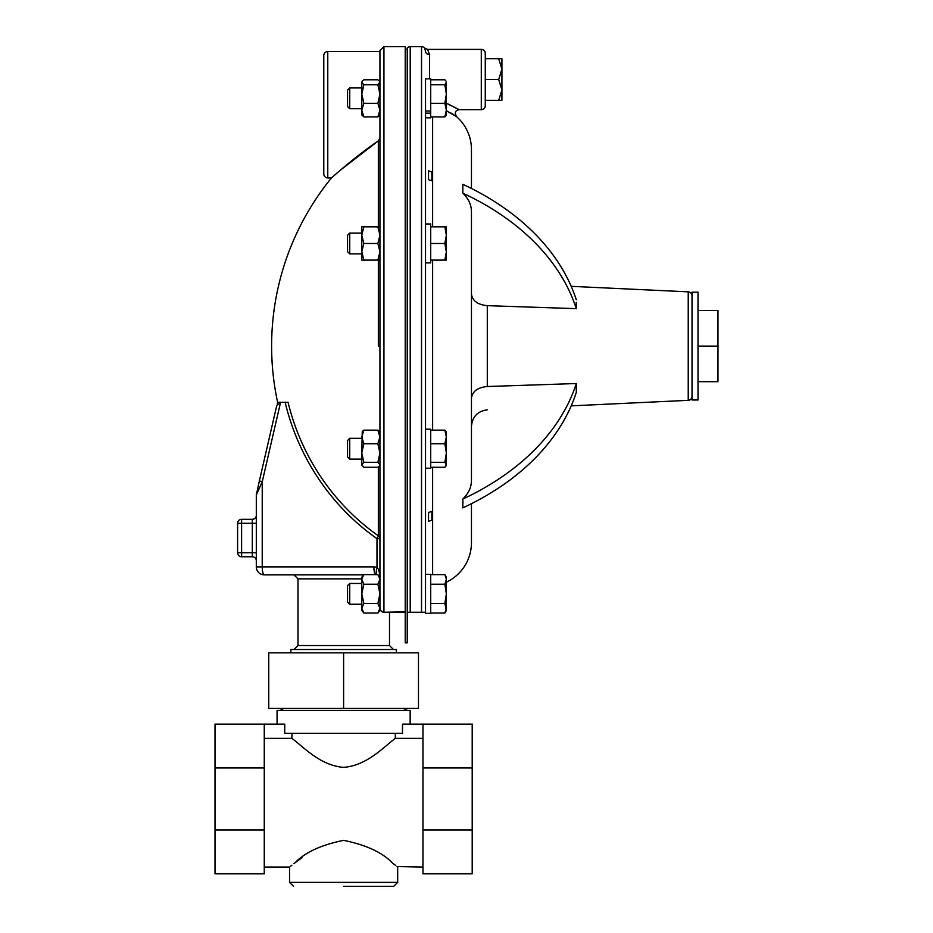 <?xml version="1.0" encoding="UTF-8"?>
<svg xmlns="http://www.w3.org/2000/svg" width="933" height="933" viewBox="0 0 933 933"><rect width="100%" height="100%" fill="white"/><g stroke="black" fill="none" stroke-linecap="round" stroke-linejoin="round"><path stroke-width="1.4" d="M698.012 292.192L698.012 399.989L692.029 399.989L692.029 292.192L698.012 292.192M290.874 652.855L290.874 649.52L396.35 649.52L396.35 652.855M425.53 111.004L430.719 111.004L430.719 78.838L425.53 78.838L425.53 613.343L430.719 613.343L430.719 574.343L425.53 574.343L425.53 612.258L407.231 612.258L410.217 612.258L407.231 612.258L407.231 642.872L405.225 642.872L405.225 46.65L383.941 46.65L379.941 50.639L379.941 608.269L377.865 613.051L363.858 613.051L361.782 608.246L361.782 593.843L363.858 603.453L361.782 608.246L361.782 610.485L363.858 613.051M378.343 346.096L378.343 260.109M378.343 466.943L378.343 535.81A3.989 0.851 -54.9 0 1 376.99 538.656A232.795 224.853 90 0 1 285.136 402.321L288.052 402.321A229.355 221.529 -90 0 0 378.343 535.81L378.343 466.943M285.136 402.321L277.626 402.321A266.173 266.173 0 0 1 331.46 177.935L327.775 177.935A3.989 3.989 0 0 1 323.786 173.946L323.786 55.502A3.989 3.989 0 0 1 327.775 51.513L379.941 51.513M340.44 170.109L378.343 140.871C355.473 156.359 331.915 177.48 331.46 177.935M280.623 402.321A3.989 3.989 0 0 1 280.681 402.321L288.052 402.321M379.941 137.909L378.343 140.871L378.343 226.836M343.741 574.868L294 574.868L343.741 574.868M349.735 604.246L349.735 583.452L347.543 585.644L347.543 602.042L349.735 604.246L361.782 604.246M349.735 253.869L349.735 233.075L347.543 235.268L347.543 251.665L349.735 253.869L361.782 253.869M363.858 260.109L361.782 260.109L361.782 226.836L363.858 226.836L361.782 235.151L363.858 243.466L361.782 251.782L363.858 260.109L379.941 260.109M349.735 233.075L361.782 233.075M349.735 459.106L349.735 438.312L347.543 440.516L347.543 456.913L349.735 459.106L361.782 459.106M349.735 108.729L349.735 87.935L347.543 90.139L347.543 106.537L349.735 108.729L361.782 108.729M395.779 865.556L392.047 862.675C382.285 852.412 366.144 844.971 343.612 840.341C321.08 844.971 304.963 852.4 295.236 862.628L302.024 857.637M290.42 866.36L291.877 865.218M294.012 863.561L298.292 860.331M397.073 866.57L422.964 867.049M264.261 738.376L291.912 738.376C303.202 746.598 319.879 765.503 343.612 767.369C367.287 765.526 384.046 746.598 395.312 738.376L422.964 738.376M291.912 738.376L291.912 733.303M410.158 724.125L410.158 710.48L277.066 710.48L277.066 724.125M264.261 829.985L215.022 829.985L215.022 873.836L264.261 873.836L264.261 724.125L284.74 724.125L284.74 733.303L402.485 733.303L402.485 724.125L472.203 724.125L472.203 873.836L422.964 873.836L422.964 829.985L472.203 829.985M293.545 886.35L289.545 882.361L397.68 882.361L393.691 886.35L343.612 886.35M485.277 105.674A3.989 3.989 0 0 1 481.288 109.662L481.288 49.379A3.989 3.989 0 0 1 485.277 53.368L485.277 105.674M421.529 612.258L421.529 46.65A3.989 3.989 0 0 1 424.538 48.015L425.53 51.268L424.538 48.015L427.547 49.379L481.288 49.379M446.884 103.551L459.176 109.662L481.288 109.662M471.445 149.502L471.445 188.478L471.445 149.502A43.653 43.653 0 0 0 456.552 116.66C454.336 112.73 455.211 110.397 459.176 109.662L448.062 103.971M692.029 396.35A3.989 3.989 0 0 1 688.227 400.339L571.194 405.867M692.029 295.831A3.989 3.989 0 0 0 688.227 291.842L571.194 286.326M421.529 46.65L410.217 46.65A3.989 3.989 0 0 0 407.231 48.003L407.231 612.258M471.445 503.703L471.445 542.679A43.653 43.653 0 0 1 446.359 582.192M456.552 116.66L446.86 111.027M446.907 111.05L448.12 111.598M449.753 112.392L452.657 114.024M452.68 114.036L453.858 114.771M576.232 389.562L576.302 383.533L487.294 386.519C477.591 387.475 472.308 391.405 471.445 398.309L471.445 480.612C471.375 487.388 468.506 493.522 462.838 499.015L462.955 503.388M428.55 521.337L428.55 512.485A266.173 188.209 0 0 0 431.851 511.389L431.851 520.229A266.173 188.209 0 0 1 428.55 521.337M431.851 511.389L428.55 512.485M431.851 171.952L431.851 180.792A266.173 188.209 180 0 0 428.55 179.696L428.55 170.856A266.173 188.209 180 0 1 431.851 171.952M428.55 179.696L431.851 180.792M425.53 574.343L425.53 117.838L430.719 117.838L430.719 111.027M576.232 302.455L576.302 308.648A266.173 188.209 180 0 0 462.838 193.166C468.494 198.636 471.363 204.77 471.445 211.569L471.445 480.612C471.375 487.388 468.506 493.522 462.838 499.015A266.173 188.209 0 0 0 576.302 383.533L576.302 392.373A266.173 188.209 0 0 1 462.838 507.867L462.838 499.015M485.277 58.732L485.277 79.527L498.7 79.527L501.919 69.124L498.7 58.732L485.277 58.732M471.445 293.872C472.308 300.776 477.591 304.706 487.294 305.662L576.302 308.648M462.838 193.166L462.838 184.314A266.173 188.209 180 0 1 576.302 299.808M471.445 407.161L471.445 480.612M427.547 49.379L429.518 54.569L429.518 78.838M425.53 51.268A3.989 3.3 180 0 0 429.518 54.569M343.612 708.415L268.751 708.415L268.751 652.855L418.474 652.855L418.474 708.415L343.612 708.415L343.612 652.855M395.312 733.303L395.312 738.376M264.261 767.976L215.022 767.976L215.022 829.985M264.261 724.125L215.022 724.125L215.022 767.976M422.964 724.125L422.964 767.976L472.203 767.976M422.964 767.976L422.964 829.985M361.782 110.106L361.782 94.035L363.858 103.306L361.782 110.106L363.858 116.893L361.782 114.969L361.782 110.106M361.782 94.035L361.782 82.267L363.858 84.751L361.782 94.035M361.782 82.267L362.249 81.113L361.782 82.267M379.941 81.707L377.865 79.783L363.858 79.783L362.249 81.113M379.474 81.113L379.941 82.267L377.865 84.751L379.941 94.035L377.865 103.306L379.941 110.106L377.865 116.893L379.941 114.969M377.865 116.893L363.858 116.893M377.865 103.306L363.858 103.306M377.865 84.751L363.858 84.751M379.941 432.084L377.865 430.16L379.941 436.947L377.865 443.746L379.941 453.018L377.865 462.301L379.941 464.786L379.474 465.94L377.865 467.27L363.858 467.27L361.782 464.786L361.782 453.018L363.858 462.301L361.782 464.786L362.249 465.94M362.249 431.489L363.858 430.16L361.782 436.947L363.858 443.746L361.782 453.018L362.249 431.489M377.865 430.16L363.858 430.16M377.865 443.746L363.858 443.746M377.865 462.301L363.858 462.301M379.941 226.836L377.865 226.836L379.941 235.151L377.865 243.466L379.941 251.782L377.865 260.109M377.865 226.836L363.858 226.836M377.865 243.466L363.858 243.466M379.941 577.212L377.865 574.635L379.918 578.892M377.865 574.635L363.858 574.635L361.806 578.892M361.782 579.44L363.858 584.245L361.782 593.843L361.782 577.212L363.858 574.635M379.941 579.44L377.865 584.245L363.858 584.245M377.865 584.245L379.941 593.843L377.865 603.453L363.858 603.453M377.865 603.453L379.941 608.246L379.941 610.485L377.865 613.051M379.941 578.857L379.894 578.238A3.989 3.989 0 0 1 379.941 578.857M256.307 515.308A3.989 3.989 0 0 1 252.318 519.296L241.6 519.296L241.6 552.768L237.612 552.768A3.989 3.989 0 0 0 241.6 556.768L252.318 556.768A3.989 3.989 0 0 1 256.307 560.756M237.612 552.768L237.612 523.296A3.989 3.989 0 0 1 241.6 519.296M405.225 612.258L383.941 612.258A3.989 3.989 0 0 1 379.941 608.269A3.989 3.545 0 0 0 383.941 611.815L383.941 46.65M363.672 574.868L264.296 574.868L294 574.868L298 578.857L361.782 578.857M264.296 574.868A7.989 2.064 -90 0 1 262.231 566.879L256.307 566.879A7.989 7.989 0 0 0 264.296 574.868A7.989 7.989 0 0 1 256.307 566.879L256.307 495.026L259.374 480.857L262.231 481.755L256.307 495.026L256.517 493.23A3.989 2.787 -167 0 0 256.517 494.128M375.463 574.635A7.989 2.064 -90 0 1 373.888 566.879L376.99 567.287C378.693 568.955 379.673 572.454 379.929 577.784M376.57 574.635A7.989 2.006 -75 0 1 376.99 567.287L376.99 538.656L379.941 538.656A3.989 3.557 180 0 0 378.343 535.81M259.374 480.857L276.786 405.412C277.288 403.278 277.288 403.278 276.786 405.412L280.565 402.321L262.231 481.755L262.231 566.879L373.888 566.879M378.366 140.86L379.498 139.623M446.359 110.106L446.359 82.267L444.866 84.751L446.359 94.035L444.866 103.306L446.359 110.106L444.866 116.893L446.359 114.969L446.359 110.106M446.021 81.113L444.866 79.783L430.719 79.783M430.719 84.751L444.866 84.751M430.719 103.306L444.866 103.306M430.719 116.893L444.866 116.893M425.53 113.161L430.719 113.161M446.021 465.94L446.359 453.018L444.866 462.301L446.359 464.786L444.866 467.27L430.719 467.27M446.359 436.947L446.359 432.084L444.866 430.16L446.359 436.947L446.359 453.018L444.866 443.746L446.359 436.947M430.719 430.16L444.866 430.16M430.719 443.746L444.866 443.746M430.719 462.301L444.866 462.301M425.53 468.214L430.719 468.214L430.719 429.215L425.53 429.215M446.359 260.109L446.359 235.151L444.866 243.466L446.359 251.782L444.866 260.109L446.359 260.109M446.359 226.836L446.359 235.151L444.866 226.836L446.359 226.836M430.719 226.836L444.866 226.836M430.719 243.466L444.866 243.466M430.719 260.109L444.866 260.109M430.719 262.908L425.53 262.908L430.719 262.908L430.719 223.967L425.53 223.967M446.359 579.44L446.359 577.212L444.866 574.635L446.359 579.44L444.866 584.245L446.359 593.843L446.359 579.44M430.719 603.453L444.866 603.453L446.359 593.843L446.359 608.246L444.866 613.051L430.719 613.051M444.866 613.051L446.359 610.485L444.866 603.453M430.719 574.635L444.866 574.635M430.719 584.245L444.866 584.245M698.012 310.491L717.978 310.491L717.978 381.69L698.012 381.69M698.012 346.096L717.978 346.096M498.7 100.321L501.919 89.918L501.919 100.321L485.277 100.321M498.7 58.732L501.919 58.732L501.919 89.918L498.7 79.527M379.941 608.269A3.989 3.989 0 0 0 383.941 612.258L405.225 611.815M294 649.52L298 645.531L389.493 645.531L389.493 612.258M327.775 51.513L327.775 177.935M410.217 612.258L410.217 46.65M432.632 574.635L432.632 467.27M432.632 430.16L432.632 260.109M432.632 226.836L432.632 116.893M688.227 400.339L688.227 291.842M487.294 386.519L487.294 305.662M252.318 556.768L252.318 552.768L241.6 552.768L241.6 556.768M256.307 552.768L252.318 552.768L252.318 523.296L237.612 523.296M256.307 523.296L252.318 523.296L252.318 519.296M405.225 49.309L407.231 49.309M349.735 87.935L361.782 87.935M289.545 882.361L289.545 867.049L264.261 867.049M397.68 882.361L397.68 867.049M283.807 708.415L279.76 710.48M487.294 409.82C477.603 411.161 472.32 416.701 471.445 426.439M403.418 708.415L407.464 710.48M379.941 465.345L379.474 465.94M349.735 438.312L361.782 438.312M349.735 583.452L361.782 583.452M389.493 645.531L393.481 649.52M277.626 402.321L277.288 403.219M298 645.531L298 578.857"/></g></svg>
